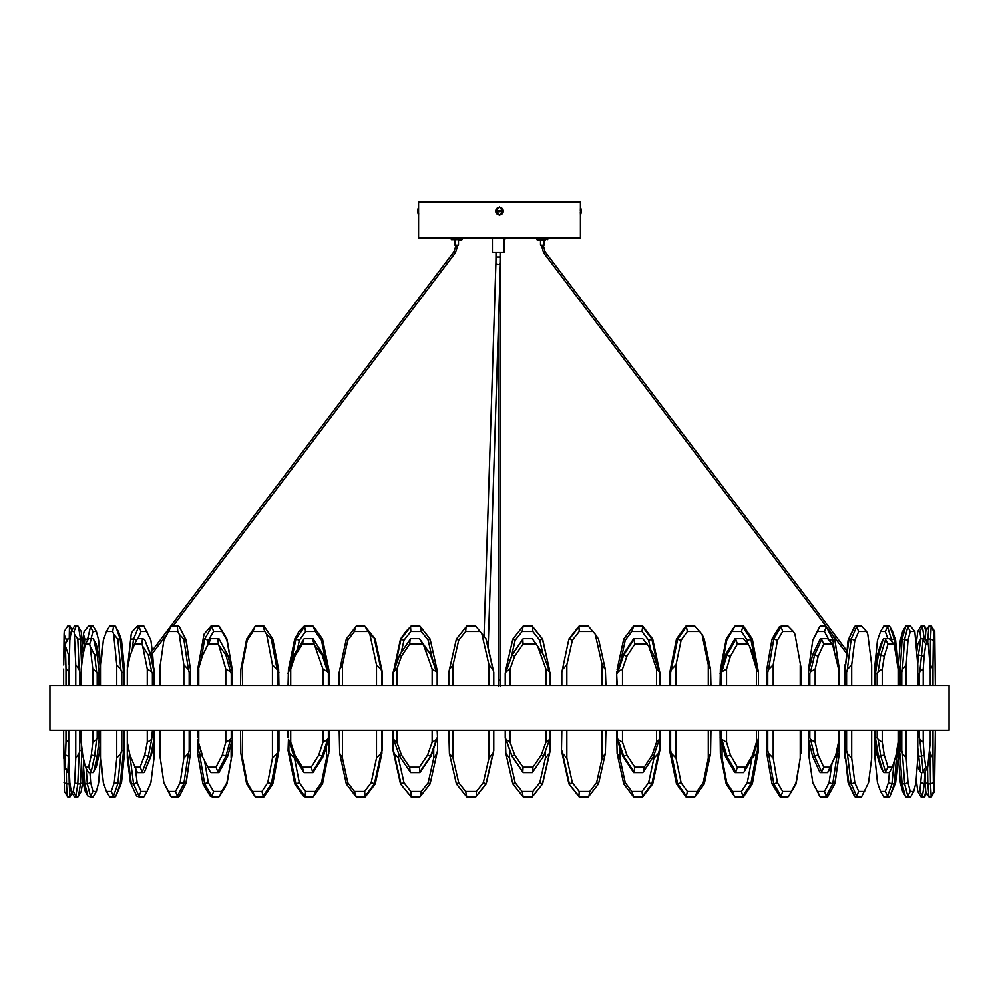 <?xml version="1.0" encoding="UTF-8"?>
<svg xmlns="http://www.w3.org/2000/svg" width="999" height="999" viewBox="0 0 999 999"><rect width="100%" height="100%" fill="white"/><g stroke="black" fill="none" stroke-linecap="round" stroke-linejoin="round"><path stroke-width="1.5" d="M504.083 239.61L504.895 239.61L504.895 238.087M462.062 238.536L462.038 239.61L461.938 238.536M451.286 238.087L451.311 239.61L461.938 239.61L451.311 239.61M458.479 245.105L454.882 245.105L458.479 245.105L458.479 239.885L461.763 239.885L458.529 239.885M454.82 239.885L454.882 245.105M547.714 238.087L547.714 239.61L543.931 238.536L543.806 239.885L539.248 239.885M545.529 239.61L544.118 239.61M544.118 239.885L545.404 239.885L544.118 239.885M543.219 245.279L541.92 245.279M543.056 245.279L541.421 245.279M540.521 239.885L540.521 245.105L544.118 245.105L543.931 238.536M495.991 252.472L495.991 256.968L500.487 256.968L500.412 263.099L488.161 647.689M500.487 252.472L500.487 256.968M504.083 238.087L504.083 252.472L492.395 252.472L492.395 238.087M455.894 246.179L457.455 246.179M501.898 211.114L501.76 210.314M580.319 212.075L580.419 214.885L580.419 212.075A8.367 0.949 0 0 0 581.306 211.651A8.367 0.949 0 0 0 580.419 211.226L580.319 211.114C580.431 216.546 580.431 216.546 580.319 211.114C580.431 216.546 580.431 216.546 580.319 211.114C580.431 205.682 580.431 205.682 580.319 211.114L580.419 207.342A8.379 8.379 0 0 1 581.306 210.577L581.306 210.577A8.367 0.949 180 0 1 580.419 211.001M580.407 207.205L580.419 202.123L418.581 202.123L418.581 214.86L418.581 206.893M418.593 215.16L418.581 238.087L580.419 238.087L580.419 215.334M503.621 211.114L499.5 206.893L495.379 211.114L499.5 215.334L503.621 211.114M497.102 211.114L497.24 211.913M418.656 213.474L418.593 215.01M502.784 210.19L503.146 210.152A3.771 3.771 0 0 0 495.729 211.001L496.091 210.964M503.146 210.152L495.729 211.001M503.271 211.226L495.854 212.075A3.771 3.771 0 0 0 503.271 211.226L502.909 211.264M581.306 211.651L581.306 211.651A8.379 8.379 0 0 1 580.419 214.885M499.5 210.577L501.873 210.839L499.5 210.577M499.5 211.651L497.127 211.388L499.5 211.651M418.581 210.152L418.581 211.001A8.367 0.949 180 0 1 417.694 210.577L417.694 210.577A8.367 0.949 180 0 1 418.581 210.152M418.581 211.226A8.367 0.949 -0 0 0 417.694 211.651L417.694 211.651A8.367 0.949 -0 0 1 417.694 211.651A8.379 8.379 0 0 0 418.581 214.885L418.581 214.86M49.95 730.344L949.05 730.344L949.05 685.389L49.95 685.389L49.95 730.344M549.425 669.505L542.619 639.01L539.785 640.209L532.804 631.443L532.742 626.823L542.445 639.01L549.425 669.505L548.326 668.219M542.957 654.07L539.785 640.209M542.619 639.01L532.267 626.048L523.176 626.048L522.127 631.443L515.147 640.209L511.5 656.118M532.155 626.048L532.742 626.823M550.212 672.302L550.212 673.513L549.6 671.74L545.929 669.018L537.662 646.166L543.518 654.907L549.6 671.74M550.099 672.302L550.099 673.164M507.355 667.557L505.844 669.505L512.837 639.01L515.147 640.209M505.844 669.505L505.232 673.513L511.938 654.907L523.176 638.636L532.267 638.636L537.662 646.166M532.804 631.443L522.127 631.443M512.837 639.01L522.539 626.823M509.515 749.637L509.515 758.154L515.147 782.716L522.127 791.483L523.176 796.877L532.267 796.877L542.619 783.915L550.212 750.624L550.099 738.074M542.619 783.915L532.742 796.103L532.804 791.483L522.127 791.483M532.804 791.483L539.785 782.716L545.404 758.154L549.425 753.421L550.099 750.624M545.404 751.098L545.404 758.154M550.212 730.344L550.212 750.624M549.425 753.421L542.445 783.915L539.785 782.716M532.155 796.877L532.742 796.103M515.147 782.716L512.837 783.915L505.844 753.421L509.515 758.154M522.539 796.103L512.837 783.915M505.232 730.344L505.232 737.724L511.938 756.33L514.697 755.082L523.064 767.207L522.802 771.827L512.112 756.33L505.357 737.724L505.844 753.421M91.433 638.636L89.648 644.03L85.415 644.03L88.536 638.636L93.132 638.636L96.254 644.03L98.951 656.156L100.449 669.018L99.126 671.74L97.165 654.907L98.951 656.156M85.415 644.03L82.717 656.156L81.219 669.018L81.219 685.389M96.578 671.74L92.782 669.018L90.122 646.166L94.618 654.907L96.578 671.74L97.215 673.513L98.913 673.513L98.913 685.389M87.213 640.734L90.472 626.823L92.944 631.443L96.391 631.443L98.639 640.209L100.449 664.772L100.449 685.389M98.913 673.513L99.126 671.74M94.618 654.907L97.165 654.907L93.731 639.41M89.648 644.03L90.122 646.166M97.215 673.513L97.215 685.389M92.782 685.389L92.782 669.018M92.782 742.22L96.578 739.497L94.618 756.33L91.171 771.827L88.599 767.207L91.284 755.082L92.782 742.22L92.782 730.344M91.284 755.082L97.165 756.33L99.126 739.497L100.449 742.22L98.951 755.082L96.254 767.207L93.132 772.602L88.536 772.602L85.415 767.207L82.717 755.082L81.219 742.22L81.219 730.344M88.599 767.207L85.415 767.207M100.449 730.344L100.449 758.154L98.639 782.716L96.391 791.483L92.944 791.483L90.247 796.877L93.132 796.877L96.391 791.483M98.951 755.082L97.165 756.33L93.731 771.827M98.913 730.344L98.913 737.724L97.215 737.724L97.215 730.344M99.126 739.497L98.913 737.724M96.578 739.497L97.215 737.724M91.171 771.827L91.433 772.602M152.535 653.171L153.921 671.74L150.524 654.907L154.021 669.018L154.021 685.389M148.289 654.907L151.673 671.74L147.29 669.018L142.682 646.166L148.289 654.907L150.524 654.907L144.58 639.41L151.423 656.156M141.87 644.03L134.553 644.03L137.425 638.636L142.42 638.636L141.87 644.03L142.682 646.166M144.58 639.41L142.42 638.636M134.553 644.03L129.907 656.156L127.31 669.018L131.219 634.14L127.76 666.808M127.31 685.389L127.31 669.018M152.41 685.389L152.41 673.513L153.896 673.513L153.896 685.389M153.896 673.513L153.921 671.74M152.41 673.513L151.673 671.74M147.29 685.389L147.29 669.018M130.444 782.716L136.701 796.103L130.444 782.716L127.31 758.154L127.31 742.22L129.907 755.082L137.425 772.602L143.906 772.602L144.58 771.827L150.524 756.33L153.921 739.497L154.021 742.22L151.423 755.082L150.524 756.33L148.289 756.33L142.333 771.827L140.047 767.207L144.693 755.082L147.29 742.22L151.673 739.497L148.289 756.33L144.693 755.082M151.423 755.082L144.58 771.827M142.333 771.827L142.42 772.602M140.047 767.207L134.553 767.207M127.31 742.22L127.31 730.344M147.29 742.22L147.29 730.344M152.41 730.344L151.673 739.497M153.921 739.497L153.896 737.724L152.41 737.724M153.896 730.344L153.896 737.724M154.021 730.344L154.021 758.154L150.886 782.716L147.003 791.483L141.059 791.483L138.948 796.103L138.911 796.877L143.906 796.877L147.003 791.483M210.277 639.41L202.273 656.156L210.976 638.636L218.918 638.636L227.672 654.907L232.255 671.74L232.442 685.389M217.732 638.636L218.456 644.03L208.566 644.03M202.273 656.156L197.64 671.74L202.223 654.907M219.68 626.823L226.985 639.01L226.898 640.209L218.918 626.048L210.976 626.048L204.046 634.14L197.64 669.505L197.452 685.389M198.764 685.389L198.764 669.018M197.452 673.513L197.64 671.74M219.568 646.166L225.886 654.907L230.469 671.74L225.799 669.018L218.456 644.03M225.886 654.907L227.672 654.907M226.985 639.01L232.255 669.505L232.442 673.513L231.256 673.513L230.469 671.74M231.256 673.513L231.256 685.389M225.799 685.389L225.799 669.018M202.223 756.33L210.277 771.827L202.223 756.33L197.64 739.497L202.273 755.082M210.277 771.827L210.976 772.602L218.918 772.602L227.672 756.33L232.255 739.497L232.442 737.724L231.256 737.724L231.256 730.344M225.799 742.22L230.469 739.497L225.886 756.33L217.832 771.827L215.996 767.207L222.29 755.082L225.799 742.22L225.799 730.344M222.29 755.082L227.672 756.33M217.832 771.827L217.732 772.602M215.996 767.207L208.566 767.207M197.64 739.497L197.64 753.421L202.909 783.915L210.215 796.103L212.163 796.877L204.683 783.915L199.425 753.421L202.198 756.231M197.452 730.344L197.452 737.724M198.764 742.22L198.764 730.344M230.469 739.497L231.256 737.724M232.442 730.344L232.255 753.421L226.985 783.915L219.68 796.103L221.641 791.483L226.898 782.716L226.985 783.915M303.521 639.41L302.397 644.03L294.892 656.156L293.918 654.907L304.195 638.636L313.049 638.636L323.326 654.907L329.183 673.513L329.183 685.389M312.262 638.636L314.21 644.03L302.397 644.03M294.892 656.156L290.709 669.018L288.436 671.74L293.918 654.907M313.798 626.823L322.527 639.01L321.478 640.209L315.209 631.443L313.049 626.048L304.195 626.048L298.938 631.443L294.717 639.01L288.436 669.505L288.062 685.389M290.709 685.389L290.709 669.018M288.062 673.513L288.436 671.74M315.522 646.166L322.14 654.907L327.61 671.74L322.964 669.018L314.21 644.03M322.14 654.907L323.326 654.907M322.527 639.01L328.808 669.505L329.183 673.513L327.61 671.74M328.384 673.513L328.384 685.389M322.964 685.389L322.964 669.018M293.918 756.33L294.892 755.082L302.397 767.207L303.521 771.827L293.918 756.33L288.436 739.497L290.709 742.22L294.892 755.082M303.521 771.827L304.195 772.602L313.049 772.602L323.326 756.33L329.183 737.724L328.384 737.724L328.384 730.344M322.964 742.22L327.61 739.497L322.14 756.33L312.537 771.827L311.263 767.207L318.781 755.082L322.964 742.22L322.964 730.344M318.781 755.082L323.326 756.33M312.537 771.827L312.262 772.602M311.263 767.207L302.397 767.207M288.436 739.497L288.062 750.624L288.861 750.624L288.861 740.783M288.062 730.344L288.062 737.724M290.709 742.22L290.709 730.344M327.61 739.497L328.384 737.724M329.183 730.344L329.183 750.624L322.527 783.915L313.798 796.103L315.209 791.483L305.619 791.483L304.982 796.877L313.049 796.877L313.798 796.103M431.006 654.907L419.543 638.636L424.026 646.166L431.006 654.907L437.525 673.513L437.525 685.389M430.469 654.907L436.463 671.74L432.155 669.018L424.026 646.166M430.119 639.01L428.196 640.209L421.341 631.443L420.579 626.823L430.119 639.01L436.988 669.505L437.525 673.513L436.463 671.74M394.593 669.03L401.024 639.01L411.076 626.048L405.881 631.443L400.487 639.01L393.082 673.513L399.612 654.907L410.114 639.41L410.726 638.636L419.543 638.636M410.114 639.41L409.665 644.03L401.461 656.156L399.612 654.907M422.577 644.03L409.665 644.03M401.461 656.156L396.878 669.018L393.631 671.74M393.082 673.513L393.082 685.389M396.878 685.389L396.878 669.018M437.175 673.513L437.175 685.389M432.155 685.389L432.155 669.018M432.155 742.22L436.463 739.497L430.469 756.33L419.967 771.827L419.368 767.207L427.572 755.082L432.155 742.22L432.155 730.344M427.572 755.082L431.006 756.33L437.525 737.724L437.175 730.344M409.665 767.207L410.114 771.827L399.612 756.33L401.461 755.082L409.665 767.207L419.368 767.207M399.612 756.33L393.631 739.497L396.878 742.22L401.461 755.082M396.878 742.22L396.878 730.344M410.114 771.827L410.726 772.602L419.892 772.602L431.006 756.33M437.525 730.344L437.525 750.624L430.119 783.915L420.579 796.103L421.341 791.483L410.851 791.483L411.076 796.877L419.892 796.877L420.579 796.103M436.463 739.497L437.175 737.724M419.967 771.827L419.543 772.602M393.631 739.497L393.082 737.724L393.082 750.624L393.431 738.873M393.082 730.344L393.082 737.724M514.697 656.156L510.052 669.018L506.031 671.74L512.112 654.907L522.802 639.41L523.064 644.03L514.697 656.156L511.938 654.907M523.301 638.636L522.802 639.41M536.188 644.03L523.064 644.03M505.232 685.389L505.232 673.513L505.357 685.389M510.052 685.389L510.052 669.018M505.357 673.513L506.031 671.74M550.212 673.513L550.212 685.389M545.929 685.389L545.929 669.018M545.929 742.22L549.6 739.497L543.518 756.33L532.829 771.827L532.917 767.207L541.283 755.082L545.929 742.22L545.929 730.344M541.283 755.082L543.518 756.33M506.031 739.497L510.052 742.22L514.697 755.082M510.052 742.22L510.052 730.344M532.917 767.207L523.064 767.207M511.938 756.33L523.176 772.602L532.267 772.602L532.829 771.827M549.6 739.497L550.212 737.724M523.301 772.602L522.802 771.827M505.357 730.344L505.357 737.724M653.558 654.907L659.328 671.74L656.555 669.018L648.701 646.166L653.558 654.907M626.91 656.156L622.502 669.018L617.981 671.74L623.763 654.907L633.89 639.41L634.84 644.03L626.91 656.156L622.889 654.907L633.678 638.636L642.769 638.636L648.701 646.166M622.889 654.907L616.645 673.513L617.232 685.389M634.253 638.636L633.89 639.41M647.302 644.03L634.84 644.03M622.502 685.389L622.502 669.018M617.232 673.513L617.981 671.74M618.955 666.383L616.645 672.302L616.645 685.389M659.802 673.513L659.802 685.389M656.555 685.389L656.555 669.018M656.555 742.22L659.328 739.497L653.558 756.33L643.418 771.827L644.205 767.207L652.135 755.082L656.555 742.22L656.555 730.344M652.135 755.082L653.558 756.33M634.84 767.207L633.89 771.827L623.763 756.33L626.91 755.082L634.84 767.207L644.205 767.207M617.981 739.497L617.232 737.724L617.107 739.497L622.889 756.33L623.763 756.33L617.981 739.497L622.502 742.22L626.91 755.082M622.502 742.22L622.502 730.344M622.889 756.33L633.678 772.602L642.769 772.602L643.418 771.827M659.802 730.344L659.802 750.624L659.215 739.834M659.328 739.497L659.802 737.724M634.253 772.602L633.89 771.827M617.232 730.344L617.232 737.724M616.645 730.344L617.107 753.421L619.892 758.154L625.237 782.716L631.855 791.483L633.678 796.877L642.769 796.877L652.709 783.915L659.802 750.624M753.096 654.907L758.166 671.74L756.468 669.018L749.575 646.166L753.096 654.907M730.444 656.156L726.56 669.018L721.865 671.74L726.935 654.907L735.838 639.41L737.399 644.03L730.444 656.156L725.436 654.907L735.027 638.636L743.506 638.636L749.575 646.166M725.436 654.907L720.079 673.513L721.078 673.513L721.078 685.389M736.026 638.636L735.838 639.41M748.351 644.03L737.399 644.03M726.56 685.389L726.56 669.018M721.078 673.513L721.865 671.74M720.366 669.505L726.186 639.01L726.76 640.209L722.065 664.772L720.366 669.505L720.079 685.389M758.453 673.513L758.453 685.389M756.468 685.389L756.468 669.018M756.468 742.22L758.166 739.497L753.096 756.33L744.193 771.827L745.629 767.207L752.584 755.082L756.468 742.22L756.468 730.344M752.584 755.082L753.096 756.33M737.399 767.207L735.838 771.827L726.935 756.33L730.444 755.082L737.399 767.207L745.629 767.207M721.865 739.497L721.078 737.724L720.079 737.724L720.366 739.497L725.436 756.33L726.935 756.33L721.865 739.497L726.56 742.22L730.444 755.082M726.56 742.22L726.56 730.344M725.436 756.33L734.34 771.827L735.027 772.602L736.026 772.602L735.838 771.827M758.453 730.344L758.453 750.624L757.454 750.624L756.668 753.421L750.848 783.915L742.769 796.103L741.47 791.483L747.277 782.716L752.347 783.915L758.453 750.624M758.166 739.497L758.453 737.724M744.193 771.827L743.506 772.602L736.026 772.602M721.078 730.344L721.078 737.724M720.079 730.344L720.366 753.421L722.065 758.154L726.76 782.716L726.186 783.915L720.366 753.421M808.553 671.74L812.587 654.907L808.553 671.74L808.478 673.513L809.827 673.513L809.827 685.389M823.75 644.03L832.429 644.03L827.609 638.636L820.329 638.636L812.587 654.907L814.61 654.907L821.665 639.41L823.75 644.03L818.231 656.156L814.61 654.907L810.589 671.74L815.159 669.018L818.231 656.156M821.678 638.636L821.665 639.41M815.159 685.389L815.159 669.018M809.827 673.513L810.589 671.74M825.948 626.048L820.329 626.048L819.592 626.823L812.786 640.209L808.553 669.505L808.478 685.389M809.078 673.513L809.078 685.389M839.41 672.302L832.429 644.03M839.472 673.513L839.472 685.389M838.873 685.389L838.873 669.018M828.296 771.827L835.788 755.082L827.609 772.602L820.329 772.602L819.642 771.827L812.587 756.33L808.553 739.497L812.587 756.33L818.231 755.082L823.75 767.207L821.665 771.827L814.61 756.33L810.589 739.497L815.159 742.22L818.231 755.082M835.788 755.082L839.472 737.724L839.472 750.624L838.111 750.624L837.349 753.421L832.741 783.915L826.323 796.103L824.45 791.483L829.07 782.716L832.741 783.915L834.764 783.915L835.152 782.716L839.472 750.624M830.269 767.207L823.75 767.207M821.678 772.602L821.665 771.827M810.589 739.497L809.827 737.724L808.478 737.724L808.553 753.421L812.786 782.716L820.329 796.877L827.609 796.877L834.764 783.915L839.385 753.421M808.553 739.497L808.478 730.344M809.827 730.344L809.827 737.724M815.159 742.22L815.159 730.344M838.873 742.22L838.873 730.344M839.472 730.344L839.472 737.724M809.078 730.344L809.078 737.724M898.138 685.389L898.138 669.018L894.48 646.166L893.83 644.03L889.36 638.636L883.765 638.636L883.128 639.41L878.396 654.907L875.698 671.74L874.974 669.018L877.047 656.156L880.743 644.03L883.128 639.41M884.302 656.156L882.242 669.018L878.109 671.74L880.818 654.907L885.551 639.41L887.999 644.03L884.302 656.156L880.818 654.907L878.396 654.907L877.047 656.156M885.376 638.636L885.551 639.41M893.83 644.03L887.999 644.03M875.698 671.74L875.811 673.513L877.422 673.513L877.422 685.389M882.242 685.389L882.242 669.018M877.422 673.513L878.109 671.74M875.811 673.513L875.811 685.389M887.836 638.636L885.301 631.443L880.569 631.443L877.472 640.209L874.974 664.772L874.974 685.389M883.128 771.827L880.743 767.207L877.047 755.082L878.396 756.33L883.128 771.827L883.765 772.602L889.36 772.602L892.382 767.207L896.078 755.082L898.138 742.22L898.138 730.344M877.047 755.082L874.974 742.22L875.698 739.497L878.396 756.33L884.302 755.082L887.999 767.207L885.551 771.827L880.818 756.33L878.109 739.497L882.242 742.22L884.302 755.082M874.974 730.344L874.974 758.154L877.472 782.716L880.569 791.483L883.765 796.877L889.36 796.877L890.034 796.103L894.33 783.915L895.653 782.716L890.034 796.103M882.242 742.22L882.242 730.344M892.382 767.207L887.999 767.207M885.376 772.602L885.551 771.827M878.109 739.497L877.422 737.724L875.811 737.724L875.698 739.497M877.422 730.344L877.422 737.724M875.811 730.344L875.811 737.724M917.781 673.513L919.267 673.513L919.842 671.74L923.113 639.41L925.773 644.03L928.346 644.03L924.537 638.636L921.016 638.636L918.381 654.907L917.107 655.644M916.807 651.698L917.844 644.03L920.466 639.41M925.773 644.03L924.15 656.156L918.381 654.907L917.731 664.148M922.776 638.636L923.113 639.41M924.15 656.156L923.238 669.018L919.842 671.74M919.267 673.513L919.267 685.389M923.238 685.389L923.238 669.018M930.256 685.389L930.256 669.018L928.346 644.03M917.781 755.981L921.028 756.33L924.15 755.082L925.773 767.207L923.113 771.827L919.842 739.497L923.238 742.22L924.15 755.082M917.781 747.739L920.466 771.827L921.016 772.602L924.537 772.602L927.709 767.207L930.256 742.22L930.256 730.344M920.466 771.827L917.844 767.207L917.369 763.686M927.709 767.207L925.773 767.207M922.776 772.602L923.113 771.827M919.842 739.497L919.267 737.724L917.781 737.724M919.267 730.344L919.267 737.724M923.238 742.22L923.238 730.344M410.552 626.823L410.851 631.443L403.983 640.209L401.211 652.547M400.487 639.01L403.983 640.209M393.082 672.302L394.155 669.505M436.988 669.505L435.339 667.12M432.392 658.816L428.196 640.209M421.341 631.443L410.851 631.443M411.076 626.048L419.892 626.048L420.579 626.823M393.082 750.624L400.487 783.915L411.076 796.877M398.464 753.084L398.464 758.154L403.983 782.716L410.851 791.483M421.341 791.483L428.196 782.716L433.728 758.154L436.988 753.421M433.728 748.651L433.728 758.154M428.196 782.716L430.119 783.915M403.983 782.716L401.024 783.915L394.155 753.421L398.464 758.154M410.552 796.103L400.487 783.915M394.155 753.421L393.431 750.624M328.808 669.505L326.536 664.772L321.478 640.209M290.447 665.584L295.916 639.01L299.338 640.209L297.515 649.1M315.209 631.443L305.619 631.443L299.338 640.209M294.717 639.01L295.916 639.01L304.982 626.048M304.633 626.823L305.619 631.443M288.062 750.624L294.717 783.915L303.446 796.103L304.982 796.877M294.28 756.917L299.338 782.716L305.619 791.483M315.209 791.483L321.478 782.716L326.536 758.154L328.808 753.421M326.536 746.453L326.536 758.154M321.478 782.716L322.527 783.915M299.338 782.716L295.916 783.915L289.635 753.421L294.28 758.154M304.633 796.103L295.916 783.915L294.717 783.915M289.635 753.421L288.861 750.624M232.255 669.505L226.898 640.209M231.131 664.772L231.131 667.632M201.436 657.804L204.683 639.01L208.329 640.209L207.58 644.617M221.641 631.443L213.599 631.443L208.329 640.209M202.909 639.01L204.683 639.01L212.163 626.048M212 626.823L213.599 631.443M226.898 782.716L232.255 753.421M212.163 796.877L218.918 796.877L219.68 796.103M221.641 791.483L213.599 791.483L212 796.103M204.558 760.801L208.329 782.716L202.909 783.915M208.329 782.716L213.599 791.483M198.639 743.169L198.639 750.624L197.452 750.624M199.425 753.421L198.639 750.624M231.131 743.606L231.131 758.154M152.21 650.624L150.886 640.209L143.906 626.048L137.425 626.048L132.417 631.443L131.219 634.14M132.08 650.474L133.541 639.01L136.476 639.984M147.003 631.443L141.059 631.443L137.874 638.636M131.306 639.01L133.541 639.01L138.911 626.048M138.948 626.823L141.059 631.443M127.397 668.618L127.31 664.772M136.701 796.103L138.911 796.877M127.31 758.154L127.41 753.421L131.306 783.915L133.541 783.915L129.808 754.607M135.427 769.043L137.175 782.716L141.059 791.483M137.175 782.716L133.541 783.915L138.948 796.103M128.921 750.224L127.435 750.624L127.435 742.806M129.271 751.947L128.921 750.624M127.41 753.421L127.435 750.624M82.767 643.88L83.479 634.14L84.79 639.01L88.049 639.26M92.944 631.443L91.096 638.636M84.79 639.01L83.928 650.749M90.472 626.823L90.247 626.048L88.536 626.048L84.178 631.443L83.479 634.14M96.391 631.443L93.132 626.048L90.247 626.048M87.912 796.103L85.29 791.483L83.042 782.716L84.79 783.915L87.912 796.103L90.247 796.877M83.042 782.716L82.767 779.045M83.392 764.997L84.79 783.915L87.338 783.915L86.214 768.681M89.947 772.602L90.697 782.716L92.944 791.483M90.697 782.716L87.338 783.915L90.472 796.103M72.228 629.707L70.042 626.048L67.67 626.048L64.248 631.443L64.098 634.14L66.521 640.546M69.256 638.636L69.455 626.048M69.868 626.823L71.878 630.294M63.736 664.959L64.098 634.14M66.546 639.01L67.433 639.01M64.498 644.03L65.36 644.03L68.257 638.636L64.498 644.03L63.649 664.772M72.228 793.218L70.042 796.877L67.67 796.877L64.473 791.483L64.048 757.354M64.011 782.716L66.546 783.915L67.17 796.103M66.334 770.379L66.546 783.915L69.231 783.915L69.056 772.602M63.649 758.154L63.649 742.22L64.498 767.207L67.67 772.602L69.393 772.602M71.878 792.632L69.455 796.877M69.98 783.603L69.231 783.915L69.868 796.103M76.224 626.048L73.976 631.443L71.216 631.443L74.463 626.048L77.984 626.048L81.231 631.443L83.217 653.945M71.216 631.443L69.843 640.209L68.744 685.389M81.631 665.546L80.444 639.01L82.605 640.209M77.797 639.01L79.158 669.505L75.762 664.772L74.388 634.14L77.797 639.01L80.444 639.01L78.546 626.823M73.976 631.443L74.388 634.14M81.219 672.302L79.733 672.302L79.158 669.505M79.733 672.302L79.733 685.389M75.762 685.389L75.762 664.772M68.744 730.344L68.744 758.154L69.843 782.716L71.216 791.483L74.463 796.877L77.984 796.877L78.546 796.103L80.444 783.915L81.806 753.421L83.042 756.493M75.762 758.154L79.158 753.421L77.797 783.915L75.899 796.103L73.302 791.483L74.663 782.716L75.762 758.154L75.762 730.344M74.663 782.716L77.797 783.915L80.444 783.915L82.605 782.716L81.231 791.483L78.546 796.103M83.654 759.252L82.605 782.716M73.302 791.483L71.216 791.483M81.493 744.505L81.493 750.624L79.733 750.624L79.733 730.344M81.806 753.421L81.493 750.624M79.158 753.421L79.733 750.624M75.899 796.103L76.224 796.877M113.624 626.048L112.7 631.443L106.443 631.443L109.64 626.048L115.235 626.048L118.431 631.443L121.528 640.209L124.026 664.772L123.302 669.505L120.205 639.01L121.528 640.209M106.443 631.443L103.347 640.209L100.862 664.772L100.862 685.389M120.891 669.505L116.758 664.772L113.649 634.14L117.795 639.01L120.891 669.505L121.578 672.302L123.189 672.302L123.189 685.389M124.026 664.772L124.026 685.389M123.189 672.302L123.302 669.505M117.795 639.01L120.205 639.01L115.909 626.823M112.7 631.443L113.649 634.14M121.578 672.302L121.578 685.389M116.758 685.389L116.758 664.772M116.758 758.154L120.891 753.421L117.795 783.915L113.486 796.103L111.176 791.483L114.273 782.716L116.758 758.154L116.758 730.344M114.273 782.716L120.205 783.915L123.302 753.421L124.026 758.154L121.528 782.716L120.205 783.915L115.909 796.103L115.235 796.877L109.64 796.877L106.443 791.483L103.347 782.716L100.862 758.154L100.862 730.344M121.528 782.716L115.909 796.103M123.189 730.344L123.189 750.624L121.578 750.624L121.578 730.344M123.302 753.421L123.189 750.624M124.026 730.344L124.026 758.154M111.176 791.483L106.443 791.483M120.891 753.421L121.578 750.624M113.486 796.103L113.624 796.877M170.642 626.823L163.848 640.209L171.391 626.048L178.671 626.048L179.408 626.823L186.214 640.209L190.447 669.505L185.826 639.01L183.804 639.01L188.411 669.505L183.841 664.772L179.208 634.14L183.804 639.01M177.322 626.048L177.785 631.443L168.456 631.443M163.848 640.209L159.615 669.505L159.528 685.389M160.127 685.389L160.127 664.772M188.411 669.505L189.173 672.302L190.522 672.302L190.522 685.389M189.922 672.302L189.922 685.389M190.522 672.302L190.447 669.505M177.785 631.443L179.208 634.14M189.173 672.302L189.173 685.389M183.841 685.389L183.841 664.772M183.841 758.154L188.411 753.421L183.804 783.915L177.385 796.103L175.512 791.483L180.132 782.716L183.841 758.154L183.841 730.344M180.132 782.716L185.826 783.915L190.447 753.421L186.214 782.716L179.408 796.103L178.671 796.877L171.391 796.877L163.848 782.716L170.642 796.103M190.522 730.344L190.522 750.624L189.173 750.624L189.173 730.344M190.447 753.421L190.522 750.624M189.922 730.344L189.922 750.624M159.528 730.344L159.615 753.421L163.848 782.716M160.127 758.154L160.127 730.344M175.512 791.483L168.456 791.483M188.411 753.421L189.173 750.624M177.385 796.103L177.322 796.877M240.547 685.389L240.834 669.505L246.653 639.01L255.494 626.048L263.973 626.048L272.814 639.01L278.634 669.505L278.921 685.389M254.733 626.823L253.034 631.443L247.228 640.209L246.653 639.01M262.974 626.048L264.797 631.443L253.034 631.443M247.228 640.209L242.532 664.772L240.834 669.505M242.532 685.389L242.532 664.772M266.596 634.14L271.316 639.01L277.135 669.505L272.44 664.772L266.596 634.14L264.797 631.443M271.316 639.01L272.814 639.01M278.921 672.302L277.922 672.302L277.135 669.505M277.922 672.302L277.922 685.389M272.44 685.389L272.44 664.772M272.44 758.154L277.135 753.421L271.316 783.915L263.237 796.103L261.938 791.483L267.744 782.716L272.44 758.154L272.44 730.344M267.744 782.716L272.814 783.915L278.921 750.624L277.922 750.624L277.922 730.344M254.733 796.103L246.653 783.915L247.228 782.716L255.494 796.877L263.973 796.877L272.814 783.915M246.653 783.915L240.834 753.421L242.532 758.154L247.228 782.716M240.834 753.421L240.547 730.344M278.921 730.344L278.921 750.624M242.532 758.154L242.532 730.344M261.938 791.483L253.034 791.483M277.135 753.421L277.922 750.624M263.237 796.103L262.974 796.877M375.262 639.01L364.747 626.048L369.842 634.14L375.262 639.01L382.355 672.302L382.355 685.389M374.388 639.01L381.019 669.505L376.498 664.772L369.842 634.14M382.355 672.302L381.019 669.505M339.198 685.389L339.198 672.302L346.291 639.01L356.231 626.048L364.747 626.048M355.507 626.823L354.408 631.443L347.789 640.209L346.291 639.01M367.807 631.443L354.408 631.443M347.789 640.209L342.445 664.772L339.672 669.505M342.445 685.389L342.445 664.772M381.768 672.302L381.768 685.389M376.498 685.389L376.498 664.772M376.498 758.154L381.019 753.421L374.388 783.915L365.184 796.103L364.548 791.483L371.166 782.716L376.498 758.154L376.498 730.344M371.166 782.716L375.262 783.915L381.893 753.421L381.768 730.344M355.507 796.103L346.291 783.915L347.789 782.716L354.408 791.483L356.231 796.877L365.322 796.877L375.262 783.915M382.355 730.344L382.355 750.624M346.291 783.915L339.672 753.421L342.445 758.154L347.789 782.716M339.672 753.421L339.198 730.344M342.445 758.154L342.445 730.344M364.548 791.483L354.408 791.483M381.019 753.421L381.768 750.624M365.184 796.103L364.747 796.877M486.163 639.01L475.699 626.048L486.163 639.01L493.768 672.302L493.768 685.389M485.989 639.01L492.969 669.505L488.948 664.772L481.93 634.14M493.768 672.302L492.969 669.505M448.788 685.389L448.788 672.302L456.381 639.01L466.733 626.048L475.699 626.048M466.083 626.823L465.671 631.443L458.691 640.209L456.381 639.01M479.795 631.443L465.671 631.443M458.691 640.209L453.071 664.772L449.4 669.505M453.071 685.389L453.071 664.772M493.643 672.302L493.643 685.389M488.948 685.389L488.948 664.772M488.948 758.154L492.969 753.421L485.989 783.915L476.286 796.103L476.348 791.483L483.329 782.716L488.948 758.154L488.948 730.344M483.329 782.716L486.163 783.915L493.768 750.624L493.643 730.344M466.083 796.103L456.381 783.915L458.691 782.716L465.671 791.483L466.733 796.877L475.824 796.877L486.163 783.915M493.768 730.344L493.768 750.624M456.381 783.915L449.4 753.421L453.071 758.154L458.691 782.716M449.4 753.421L448.788 730.344M453.071 758.154L453.071 730.344M476.348 791.483L465.671 791.483M492.969 753.421L493.643 750.624M476.286 796.103L475.699 796.877M598.513 639.01L605.369 669.505L602.122 664.772L595.229 634.14L598.513 639.01M605.918 685.389L605.369 669.505M568.881 639.01L561.825 672.302L568.881 639.01L578.421 626.823L579.108 626.048L588.274 626.048L595.229 634.14M569.405 639.01L578.945 626.823L579.233 631.443L572.377 640.209L569.405 639.01M579.457 626.048L578.945 626.823M593.119 631.443L579.233 631.443M572.377 640.209L566.845 664.772L562.537 669.505M561.825 672.302L561.825 685.389M566.845 685.389L566.845 664.772M561.475 672.302L561.475 685.389M602.122 685.389L602.122 664.772M572.377 782.716L569.405 783.915L562.537 753.421L566.845 758.154L572.377 782.716L579.233 791.483L578.945 796.103L568.881 783.915L579.108 796.877L588.274 796.877L588.973 796.103L589.735 791.483L596.59 782.716L602.122 758.154L605.369 753.421L598.513 783.915L588.973 796.103M596.59 782.716L598.513 783.915M561.475 730.344L561.475 750.624L568.881 783.915M561.825 730.344L561.475 750.624M562.537 753.421L561.825 750.624M566.845 758.154L566.845 730.344M602.122 758.154L602.122 730.344M589.735 791.483L579.233 791.483M605.918 730.344L605.369 753.421M579.457 796.877L578.945 796.103M704.283 639.01L710.564 669.505L708.291 664.772L701.985 634.14L704.283 639.01M710.938 685.389L710.564 669.505M681.093 640.209L676.036 664.772L671.39 669.505L677.672 639.01L686.388 626.823L687.374 631.443L681.093 640.209L676.473 639.01L685.202 626.823L685.951 626.048L694.804 626.048L701.985 634.14M676.473 639.01L669.817 672.302L670.616 672.302L670.616 685.389M686.738 626.048L686.388 626.823M700.062 631.443L687.374 631.443M676.036 685.389L676.036 664.772M670.616 672.302L671.39 669.505M669.817 672.302L669.817 685.389M708.291 685.389L708.291 664.772M708.291 758.154L710.564 753.421L704.283 783.915L695.554 796.103L696.965 791.483L703.234 782.716L708.291 758.154L708.291 730.344M703.234 782.716L704.283 783.915M681.093 782.716L676.036 758.154L671.39 753.421L677.672 783.915L681.093 782.716L687.374 791.483L686.388 796.103L677.672 783.915L676.473 783.915L685.951 796.877L694.804 796.877L695.554 796.103M671.39 753.421L670.616 750.624L669.817 750.624L670.192 753.421L676.473 783.915M669.817 730.344L669.817 750.624M670.616 730.344L670.616 750.624M676.036 758.154L676.036 730.344M696.965 791.483L687.374 791.483M710.938 730.344L710.564 753.421M686.738 796.877L686.388 796.103M781.106 626.823L782.704 631.443L777.434 640.209L773.788 639.01L781.268 626.048L779.32 626.823L772.015 639.01L766.745 669.505L766.558 672.302L767.744 672.302L767.744 685.389M777.434 640.209L773.201 664.772L768.531 669.505L773.788 639.01L772.015 639.01M781.268 626.048L788.024 626.048L793.331 631.443L782.704 631.443M773.201 685.389L773.201 664.772M767.744 672.302L768.531 669.505M766.558 672.302L766.558 685.389M794.954 634.14L801.36 669.505L794.954 634.14L793.331 631.443M801.548 685.389L801.36 669.505M800.236 685.389L800.236 664.772M800.236 758.154L796.091 783.915L788.785 796.103L796.003 782.716L800.236 758.154L800.236 730.344M796.003 782.716L796.091 783.915M777.434 782.716L773.201 758.154L768.531 753.421L773.788 783.915L777.434 782.716L782.704 791.483L781.106 796.103L773.788 783.915L772.015 783.915L780.082 796.877L788.024 796.877L788.785 796.103M768.531 753.421L767.744 750.624L766.558 750.624L766.745 753.421L772.015 783.915M766.558 730.344L766.558 750.624M767.744 730.344L767.744 750.624M773.201 758.154L773.201 730.344M790.746 791.483L782.704 791.483M801.548 730.344L801.36 753.421M781.268 796.877L781.106 796.103M871.69 685.389L871.69 664.772L867.781 634.14L866.583 631.443L861.575 626.048L855.094 626.048L848.114 640.209L854.37 626.823M845.079 669.505L845.104 672.302L846.59 672.302L847.327 669.505L851.21 639.01L848.975 639.01L845.079 669.505L848.114 640.209M851.21 639.01L856.618 626.823L858.728 631.443L854.844 640.209L851.21 639.01M856.58 626.048L856.618 626.823M866.583 631.443L858.728 631.443M854.844 640.209L851.71 664.772L847.327 669.505M846.59 672.302L846.59 685.389M851.71 685.389L851.71 664.772M845.104 672.302L845.104 685.389M844.979 664.772L844.979 685.389M854.844 782.716L851.71 758.154L847.327 753.421L851.21 783.915L854.844 782.716L858.728 791.483L856.618 796.103L851.21 783.915L848.975 783.915L855.094 796.877L861.575 796.877L868.556 782.716L871.69 758.154L871.69 730.344M847.327 753.421L846.59 750.624L845.104 750.624L845.079 753.421L848.975 783.915L848.114 782.716L845.079 753.421M854.37 796.103L848.114 782.716M844.979 730.344L844.979 758.154M845.104 730.344L845.104 750.624M846.59 730.344L846.59 750.624M851.71 758.154L851.71 730.344M864.672 791.483L858.728 791.483M856.58 796.877L856.618 796.103M910.276 631.443L908.029 640.209L902.122 639.01L900.087 672.302L901.785 672.302L902.422 669.505L904.669 639.01L907.804 626.823L910.276 631.443L914.822 631.443L910.464 626.048L905.868 626.048L902.122 639.01L900.361 640.209L902.609 631.443L905.244 626.823M899.874 669.505L898.551 664.772L900.361 640.209M907.567 626.048L907.804 626.823M908.029 640.209L906.218 664.772L902.422 669.505M901.785 672.302L901.785 685.389M906.218 685.389L906.218 664.772M900.087 672.302L900.087 685.389M898.551 664.772L898.551 685.389M917.781 685.389L917.781 664.772L914.822 631.443M908.029 782.716L904.669 783.915L902.422 753.421L906.218 758.154L908.029 782.716L910.276 791.483L907.804 796.103L904.669 783.915L902.122 783.915L905.244 796.103L905.868 796.877L910.464 796.877L911.088 796.103L913.71 791.483L915.958 782.716L917.781 758.154L917.781 730.344M905.244 796.103L902.609 791.483L900.361 782.716L898.551 758.154L900.087 750.624L900.087 730.344M898.551 730.344L898.551 758.154M901.785 730.344L901.785 750.624L900.087 750.624M902.422 753.421L901.785 750.624M906.218 758.154L906.218 730.344M913.71 791.483L910.276 791.483M899.874 753.421L902.122 783.915L900.361 782.716M907.567 796.877L907.804 796.103M935.351 685.389L934.752 631.443L931.33 626.048L928.958 626.048L927.834 639.01L925.561 640.084M925.324 639.747L925.761 631.443L928.458 626.823M930.106 666.895L930.519 639.01L927.834 639.01L927.759 643.206M930.519 639.01L931.155 626.823L933.828 631.443L933.378 640.209L930.519 639.01M930.743 626.048L931.155 626.823M934.752 631.443L933.828 631.443M933.378 640.209L933.004 664.772L930.256 669.205M933.004 685.389L933.004 664.772M933.378 782.716L933.004 758.154L930.057 753.421L930.519 783.915L933.378 782.716L933.828 791.483L931.155 796.103L930.519 783.915L927.834 783.915L928.958 796.877L931.33 796.877L934.527 791.483L935.351 730.344M930.057 753.421L929.632 750.973M927.584 767.432L927.834 783.915L925.299 782.716L925.136 771.727M928.458 796.103L925.761 791.483L925.299 782.716M933.004 758.154L933.004 730.344M934.527 791.483L933.828 791.483M930.743 796.877L931.155 796.103M925.798 631.368L924.537 626.048L921.016 626.048L917.769 631.443L916.233 643.88M920.978 638.686L919.854 631.443L917.769 631.443M919.854 631.443L922.452 626.823L924.287 638.636M922.776 626.048L922.452 626.823M925.099 626.823L926.772 629.707M916.233 779.045L917.769 791.483L921.016 796.877L924.537 796.877L925.798 791.558M925.361 783.915L924.35 783.915L922.452 796.103L919.854 791.483L917.769 791.483M919.854 791.483L921.665 772.602M926.772 793.218L925.099 796.103M924.874 772.115L924.35 783.915L921.215 782.716M922.776 796.877L922.452 796.103M885.301 631.443L887.611 626.823L892.232 642.095M896.066 656.043L894.33 639.01L890.034 626.823L892.557 631.443L895.653 640.209L894.33 639.01L890.159 639.61M890.034 626.823L889.36 626.048L883.765 626.048L880.569 631.443M887.749 626.048L887.611 626.823M895.653 640.209L897.814 666.97M898.138 669.018L898.138 664.772M897.314 747.414L894.33 783.915L891.907 783.915L887.611 796.103L885.301 791.483L880.569 791.483M885.301 791.483L888.398 782.716L889.422 772.514M897.427 753.421L898.138 758.154L898.138 742.22M898.138 758.154L895.653 782.716M894.23 761.163L891.907 783.915L888.398 782.716M887.749 796.877L887.611 796.103M839.472 672.302L834.764 639.01L829.07 640.209L824.45 631.443L826.323 626.823L832.741 639.01L834.54 650.923M839.385 669.505L834.764 639.01L832.517 634.727M809.078 664.772L809.078 669.018M824.45 631.443L817.407 631.443L812.786 640.209M819.592 626.823L817.407 631.443M835.801 755.019L837.349 753.421M829.07 782.716L831.917 763.885M826.26 796.877L826.323 796.103M824.45 791.483L817.407 791.483L819.592 796.103M812.786 782.716L817.407 791.483M809.078 742.22L809.078 758.154M838.111 745.366L838.111 750.624M758.453 672.302L752.347 639.01L747.277 640.209L741.47 631.443L742.769 626.823L750.848 639.01L755.244 662.037M747.914 643.556L747.277 640.209M752.347 639.01L743.506 626.048L735.027 626.048L726.76 640.209M742.507 626.048L742.769 626.823M722.065 664.772L722.065 666.083M741.47 631.443L732.567 631.443M726.186 639.01L734.265 626.823M741.47 791.483L732.567 791.483L734.265 796.103L735.027 796.877L743.506 796.877L752.347 783.915M752.16 757.954L756.668 753.421M747.277 782.716L751.935 758.366M742.507 796.877L742.769 796.103M734.265 796.103L726.186 783.915M726.76 782.716L732.567 791.483M722.065 745.154L722.065 758.154M757.454 741.87L757.454 750.624M659.802 672.302L652.709 639.01L648.613 640.209L641.982 631.443L642.632 626.823L651.835 639.01L658.291 668.706M650.674 649.725L648.613 640.209M652.709 639.01L642.769 626.048L633.678 626.048L631.855 631.443L625.237 640.209L620.566 661.663M642.195 626.048L642.632 626.823M617.107 669.505L623.738 639.01L625.237 640.209M641.982 631.443L631.855 631.443M623.738 639.01L632.954 626.823M619.892 747.602L619.892 758.154M652.709 783.915L651.835 783.915L642.632 796.103L641.982 791.483L631.855 791.483M641.982 791.483L648.613 782.716L653.945 758.154L658.466 753.421L659.215 750.624M653.945 755.182L653.945 758.154M658.466 753.421L651.835 783.915L648.613 782.716M642.195 796.877L642.632 796.103M625.237 782.716L623.738 783.915L617.107 753.421M632.954 796.103L623.738 783.915M68.257 638.636L70.08 638.698M63.649 685.389L63.649 669.018M68.744 671.565L65.996 669.018L65.447 646.166L68.544 654.907L68.769 664.41M65.36 644.03L65.447 646.166M68.544 654.907L69.193 654.907M65.996 685.389L65.996 669.018M65.684 755.082L68.544 756.33L67.845 771.827L65.147 767.207L65.996 742.22L68.744 739.672M68.744 747.514L68.744 756.33M65.996 742.22L65.996 730.344M63.649 742.22L63.649 730.344M65.147 767.207L64.498 767.207M67.845 771.827L68.257 772.602M537.2 239.885L543.931 239.61M495.991 256.968L495.916 262.962A2.248 1.511 1.8 0 0 498.164 264.548A2.248 1.511 1.8 0 0 498.226 264.548A2.248 1.511 1.8 0 0 500.412 263.099M541.545 246.179L543.106 246.179M543.656 252.685L544.979 251.686M454.021 251.686L455.344 252.685M498.601 319.867L498.601 679.919L500.399 679.919L500.399 685.838M536.925 239.61L536.925 238.087M495.916 262.962L484.016 636.313M541.421 245.105L543.531 252.635L846.465 653.171M543.219 245.105L544.967 251.548L846.79 650.624M455.781 246.179L454.033 251.548L150.287 653.171M457.579 246.179L455.469 252.635L173.052 626.048M166.483 634.727L151.036 655.157M498.601 679.919L498.601 685.838M500.399 263.424L500.399 679.919M418.581 207.342A8.379 8.379 0 0 0 417.694 210.577"/></g></svg>
